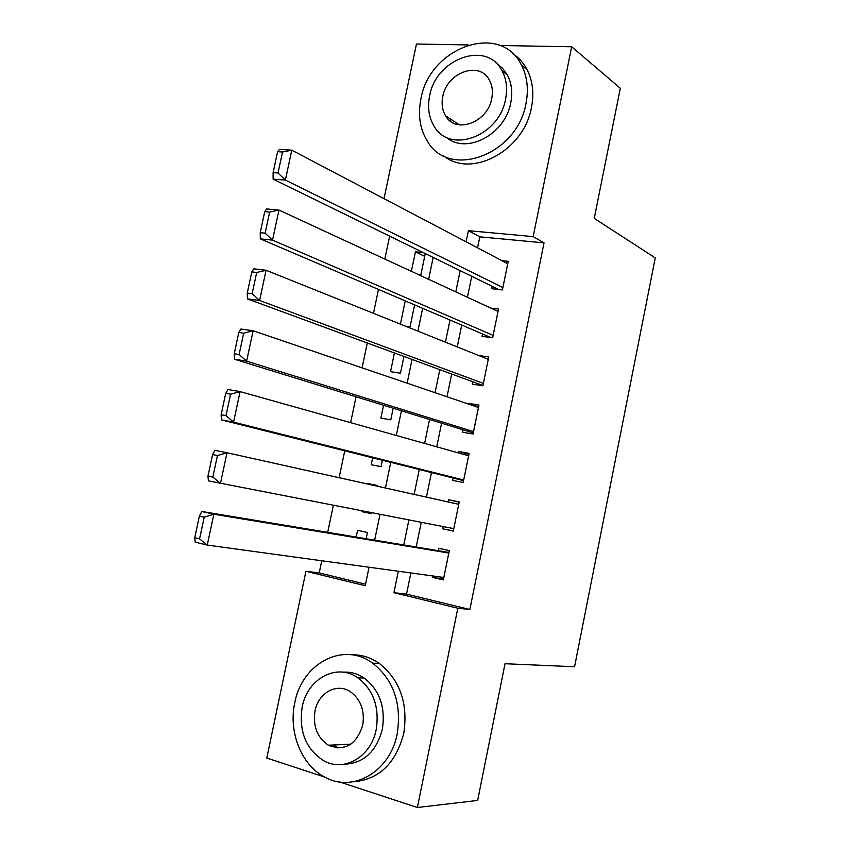 <?xml version="1.0" encoding="UTF-8"?>
<svg xmlns="http://www.w3.org/2000/svg" width="850" height="850" viewBox="0 0 850 850"><rect width="100%" height="100%" fill="white"/><g stroke="black" fill="none" stroke-linecap="round" stroke-linejoin="round"><path stroke-width="1.27" d="M446.335 116.949L446.271 116.248M330.374 746.215L329.513 745.153M324.817 777.102L266.794 758.041L305.936 571.274L365.224 585.703L369.049 567.237M321.778 560.756L319.228 572.932L305.936 571.274M389.629 236.13L384.837 259.048M378.484 289.436L373.49 313.331M367.296 342.986L362.089 367.859M356.044 396.78L350.636 422.652M344.749 450.819L339.129 477.7M333.359 505.325L327.707 532.355M384.03 198.666L416.447 44.009L468.148 44.933M492.246 286.344L491.757 288.713L502.403 289.924L508.236 261.322L501.999 260.684M482.524 333.965L482.035 336.345L492.66 337.758L498.514 309.039L490.843 308.104M472.759 381.777L472.271 384.168L482.885 385.794L488.761 356.947L478.763 355.544M462.963 429.792L462.474 432.193L473.057 434.021L478.954 405.057L468.361 403.357L468.233 403.984M453.124 477.998L452.625 480.42L463.197 482.449L469.115 453.369L458.543 451.456L458.246 452.88M443.201 526.596L442.744 528.838L453.294 531.08L459.234 501.882L448.683 499.757L448.226 501.967M366.138 538.73L367.434 532.493L357.574 530.315L356.171 537.072M371.376 513.453L361.473 511.541L361.632 510.797M377.145 485.626L367.211 483.947M372.64 457.81L371.195 464.737L381.087 466.639L382.404 460.264M383.552 405.269L380.885 418.115L390.788 419.826L393.189 408.244M394.421 352.962L390.533 371.684L400.456 373.203L403.931 356.458M405.237 300.889L400.414 324.126M319.228 572.932L365.543 584.173M361.473 511.541L371.344 513.644L371.535 512.72M377.049 486.136L377.188 485.414L367.317 483.438M405.439 326.134L410.082 326.761L414.619 304.895M420.686 275.644L425.255 253.566M423.332 252.62L415.438 251.812L411.379 271.331M410.879 572.953L406.534 594.118L469.869 609.482L544.032 242.866L479.825 236.842L477.562 247.839M471.729 276.303L467.426 297.266M461.731 325.061L457.247 346.917M451.679 374.021L447.015 396.769M441.596 423.194L436.751 446.834M431.471 472.568L426.434 497.123M421.26 522.346L416.192 547.028M433.118 576.003L432.82 577.458L443.339 579.912L449.321 550.598L438.781 548.261L438.281 550.694M499.885 45.496L571.678 46.782L620.319 88.262L594.246 218.376L655.254 257.901L574.568 666.74L505.027 663.722L477.647 800.445L417.392 807.5L339.575 781.947M571.678 46.782L533.184 236.619L468.392 230.669L466.098 241.804M544.032 242.866L533.184 236.619M469.869 609.482L457.81 608.228L417.392 807.5M398.342 571.242L393.933 592.684L457.81 608.228M460.169 270.64L455.791 291.89M450.001 320.046L445.453 342.189M439.801 369.654L435.062 392.7M429.558 419.475L424.628 443.434M419.263 469.508L414.152 494.392M408.892 519.956L403.75 544.967M374.659 540.143L379.993 514.356M385.443 488.006L390.756 462.358M396.312 435.487L401.423 410.784M407.139 383.191L412.048 359.444M417.902 331.139L422.631 308.327M428.634 279.321L433.16 257.433M406.534 594.118L393.933 592.684M479.825 236.842L468.392 230.669M443.551 578.914L432.82 577.458M424.692 256.317L415.438 251.812M453.337 530.867L442.744 528.838M459.191 502.127L448.683 499.757M468.913 454.389L458.543 451.456M478.592 406.853L468.361 403.357M443.838 577.469L207.262 545.084L195.224 542.162L194.746 537.699L199.569 538.868L204.212 517.204L199.389 516.088L194.746 537.699M448.938 552.457L201.811 511.477L213.86 514.229L207.262 545.084L199.569 538.868M448.821 553.031L213.86 514.229L204.212 517.204M201.811 511.477L199.389 516.088M294.759 702.844C288.256 732.041 301.463 765.425 325.093 777.24C353.132 793.071 390.405 771.343 397.248 733.667C401.763 703.386 393.571 679.883 372.683 663.159C343.347 641.197 301.931 663.287 294.759 702.844M352.867 781.83C378.792 779.769 395.76 763.629 403.75 733.433C408.234 703.364 400.063 680.021 379.249 663.404C370.568 657.401 361.293 654.521 351.401 654.766M343.294 672.201C350.657 671.723 357.595 673.657 364.108 678.003C379.567 689.998 385.656 707.062 382.362 729.194C376.316 751.676 363.619 763.353 344.261 764.224M302.186 707.051C298.637 730.979 305.724 748.829 323.457 760.591C343.857 772.65 371.227 756.883 376.231 729.385C379.557 707.104 373.458 689.934 357.946 677.864C336.876 662.617 307.36 678.566 302.186 707.051M362.727 725.305C364.894 710.759 360.857 699.614 350.614 691.857C337.11 682.423 318.336 692.676 315.021 710.919C312.757 726.155 317.209 737.577 328.376 745.206C344.813 751.549 356.267 744.919 362.727 725.305M334.061 744.951L337.769 747.989M420.877 99.152C417.733 115.196 419.932 129.253 427.476 141.334C449.002 179.584 517.299 155.114 526.012 103.381C528.742 89.186 527.255 76.479 521.539 65.237C500.661 21.324 429.154 47.451 420.877 99.152M443.743 155.911C471.378 178.627 524.025 150.705 531.484 107.397C534.193 93.298 532.706 80.665 527 69.498C523.462 62.836 518.702 57.545 512.72 53.603M496.188 63.144L502.478 68.181L507.322 74.874C511.626 83.066 512.763 92.353 510.754 102.765C505.283 134.608 466.14 154.902 446.335 137.243M429.601 96.082C427.369 107.525 428.878 117.566 434.127 126.225C449.618 154.445 499.301 136.51 505.591 99.036C507.62 88.559 506.473 79.22 502.169 70.996C487.018 39.833 435.668 58.639 429.601 96.082M491.746 98.504C493.074 91.641 492.299 85.531 489.409 80.176C479.602 60.446 446.717 72.463 442.776 96.603C441.362 103.859 442.287 110.256 445.57 115.791C455.515 134.3 487.709 122.655 491.746 98.504M450.043 118.724L450.893 121.518M453.783 528.647L208.377 480.866L207.974 476.064L212.819 477.084L217.441 455.536L212.596 454.559L207.974 476.064M212.596 454.559L214.923 450.341L227.014 452.752L220.447 483.448L212.819 477.084M458.745 504.316L227.014 452.752L217.441 455.536M463.686 480.027L233.569 422.142L221.457 419.889L463.569 480.622M225.728 393.359L227.97 389.523L240.104 391.606L233.569 422.142L225.994 415.629L230.594 394.198L225.728 393.359L221.138 414.736L225.994 415.629M468.626 455.791L240.104 391.606L230.594 394.198M221.457 419.889L221.138 414.736M473.546 431.609L246.627 361.154L234.472 359.231L473.269 432.969M238.797 332.467L240.954 329.024L253.13 330.777L246.627 361.154L239.105 354.503L243.674 333.179L238.797 332.467L234.228 353.738L239.105 354.503M478.465 407.469L253.13 330.777L243.674 333.179M234.472 359.231L234.228 353.738M483.374 383.382L259.611 300.475L247.424 298.892L482.938 385.517M251.802 271.894L253.874 268.834L266.071 270.257L259.611 300.475L252.142 293.686L256.689 272.478L251.802 271.894L247.254 293.059L252.142 293.686M488.261 359.348L266.071 270.257L256.689 272.478M247.424 298.892L247.254 293.059M493.149 335.368L272.531 240.125L260.302 238.861L490.843 337.524M264.733 211.639L266.719 208.951L278.959 210.067L272.531 240.125L265.115 233.187L269.641 212.096L264.733 211.639L260.217 232.698L265.115 233.187M498.026 311.429L278.959 210.067L269.641 212.096M260.302 238.861L260.217 232.698M502.892 287.544L285.377 180.083L273.116 179.127L498.727 289.51M277.599 151.693L279.501 149.387L291.784 150.174L285.377 180.083L278.014 173.007L282.519 152.023L277.599 151.693L273.105 172.646L278.014 173.007M507.748 263.702L291.784 150.174L282.519 152.023M273.116 179.127L273.105 172.646M350.848 744.196L328.376 745.206M364.108 678.003L357.946 677.864M372.683 663.159L379.249 663.404M459.446 124.876L445.57 115.791M507.322 74.874L502.169 70.996M521.539 65.237L527 69.498"/></g></svg>
